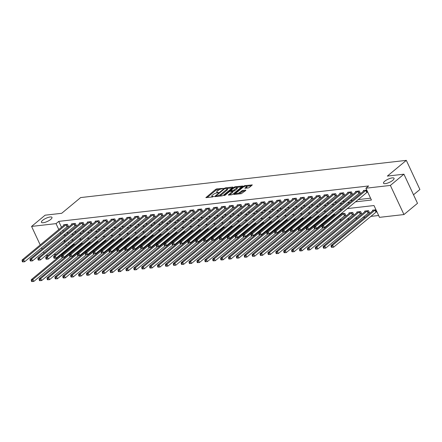 <?xml version="1.0" encoding="UTF-8"?>
<svg xmlns="http://www.w3.org/2000/svg" width="442" height="442" viewBox="0 0 442 442"><rect width="100%" height="100%" fill="white"/><g stroke="black" fill="none" stroke-linecap="round" stroke-linejoin="round"><path stroke-width="0.66" d="M223.437 188.375L216.79 188.867L215.641 189.38L205.878 197.624L212.735 196.933L213.674 196.364L212.63 196.414A2.856 0.845 -25 0 1 211.74 196.209A2.856 0.845 -25 0 1 212.348 195.231L213.143 194.568A2.856 0.845 -25 0 1 216.829 192.933L218.486 192.474L217.575 192.314A2.856 0.845 -25 0 1 216.69 192.11A2.856 0.845 -25 0 1 217.293 191.132L218.094 190.469A2.856 0.845 -25 0 1 221.779 188.833L223.437 188.375M384.744 181.226A5.818 1.718 -25 0 0 383.512 183.226A5.818 1.718 -25 0 0 387.28 183.198A5.818 1.718 -25 0 0 392.822 180.303A5.818 1.718 -25 0 0 394.06 178.303A5.818 1.718 -25 0 0 390.286 178.33A5.818 1.718 -25 0 0 384.744 181.226M42.675 220.309A5.818 1.718 -25 0 0 41.438 222.309A5.818 1.718 -25 0 0 45.211 222.282A5.818 1.718 -25 0 0 50.753 219.387A5.818 1.718 -25 0 0 51.985 217.392A5.818 1.718 -25 0 0 48.217 217.42A5.818 1.718 -25 0 0 42.675 220.309M248.26 187.955L249.41 187.441L252.288 184.905L244.697 185.679L243.548 186.192L233.785 194.436L241.371 193.662L245.769 190.463L245.68 190.093L242.553 190.447L239.791 192.292A2.387 0.707 -25 0 1 237.52 193.48A2.387 0.707 -25 0 1 235.973 193.491A2.387 0.707 -25 0 1 236.476 192.673L242.78 187.447A2.387 0.707 -25 0 1 245.056 186.259A2.387 0.707 -25 0 1 246.603 186.248A2.387 0.707 -25 0 1 246.095 187.071L244.851 188.248L248.26 187.955M40.222 244.962L31.575 226.42L45.123 215.188L61.692 213.298L80.654 197.574L406.32 160.363L387.352 176.087L403.922 174.192L390.374 185.425L403.955 214.552L379.496 217.348L373.993 205.536L347.208 208.596M31.575 226.42L56.035 223.63L58.803 229.564M355.329 201.867L371.424 200.027L365.915 188.22L368.628 185.972L58.742 221.381L56.035 223.63M365.915 188.22L390.374 185.425M232.829 187.414L232.741 187.043L225.431 187.883L224.282 188.391L214.519 196.635L222.105 195.867L223.254 195.353L232.829 187.414M235.067 186.778L242.652 186.01L232.89 194.253L231.741 194.762L228.332 195.06L232.597 191.226L230.243 191.397L229.089 191.911L225.05 195.265L224.05 195.574L233.917 187.292L235.067 186.778L235.354 187.397M58.742 221.381L61.51 227.315M62.808 230.1L63.405 231.381M66.14 232.973L68.637 232.685M74.029 232.072L76.521 231.785M81.919 231.172L84.411 230.884M89.809 230.271L92.301 229.984M97.699 229.365L100.19 229.083M105.588 228.464L108.08 228.183M113.478 227.564L115.97 227.276M121.362 226.663L123.859 226.376M129.252 225.763L131.749 225.475M137.142 224.862L139.639 224.575M145.031 223.956L147.523 223.674M152.921 223.055L155.413 222.774M160.811 222.155L163.302 221.873M168.7 221.254L171.192 220.967M176.59 220.354L179.082 220.066M184.48 219.453L186.972 219.166M192.364 218.552L194.861 218.265M200.254 217.646L202.751 217.365M208.143 216.746L210.641 216.464M216.033 215.845L218.53 215.558M223.923 214.945L226.415 214.657M231.812 214.044L234.304 213.757M239.702 213.143L242.194 212.856M247.592 212.237L250.084 211.956M255.482 211.337L257.973 211.055M263.366 210.436L265.863 210.154M271.255 209.536L273.753 209.248M279.145 208.635L281.642 208.348M287.035 207.734L289.532 207.447M294.924 206.834L297.416 206.547M302.814 205.928L305.306 205.646M310.704 205.027L313.196 204.745M318.594 204.127L321.085 203.839M326.483 203.226L328.975 202.939M334.373 202.325L336.865 202.038M342.257 201.425L344.754 201.138M350.147 200.519L352.644 200.237M358.037 199.618L370.567 198.187M67.317 226.415L68.344 226.293L67.427 224.326L63.642 224.757L63.908 225.332M75.206 225.508L76.234 225.392L75.317 223.425L71.532 223.856L71.797 224.425M83.096 224.608L84.124 224.492L83.206 222.525L79.422 222.956L79.687 223.525M90.986 223.707L92.013 223.591L91.096 221.624L87.306 222.055L87.577 222.624M98.875 222.807L99.903 222.691L98.986 220.724L95.196 221.155L95.461 221.724M106.765 221.906L107.793 221.79L106.876 219.818L103.085 220.254L103.351 220.823M114.655 221.006L115.682 220.884L114.765 218.917L110.975 219.354L111.24 219.923M122.544 220.099L123.572 219.983L122.649 218.017L118.865 218.447L119.13 219.017M130.434 219.199L131.456 219.083L130.539 217.116L126.755 217.547L127.02 218.116M138.318 218.298L139.346 218.182L138.429 216.215L134.644 216.646L134.909 217.215M146.208 217.398L147.236 217.282L146.319 215.315L142.534 215.746L142.799 216.315M154.098 216.497L155.125 216.381L154.208 214.409L150.424 214.845L150.689 215.414M161.987 215.597L163.015 215.475L162.098 213.508L158.308 213.945L158.579 214.514M169.877 214.696L170.905 214.574L169.988 212.608L166.198 213.038L166.463 213.613M177.767 213.79L178.795 213.674L177.877 211.707L174.087 212.138L174.352 212.707M185.657 212.889L186.684 212.773L185.767 210.806L181.977 211.237L182.242 211.806M193.546 211.989L194.574 211.873L193.651 209.906L189.867 210.337L190.132 210.906M201.436 211.088L202.458 210.972L201.541 209.005L197.756 209.436L198.022 210.005M209.32 210.188L210.348 210.072L209.431 208.099L205.646 208.536L205.911 209.105M217.21 209.287L218.237 209.165L217.32 207.199L213.536 207.635L213.801 208.204M225.1 208.386L226.127 208.265L225.21 206.298L221.425 206.729L221.691 207.298M232.989 207.48L234.017 207.364L233.1 205.397L229.315 205.828L229.58 206.397M240.879 206.58L241.907 206.464L240.989 204.497L237.199 204.928L237.465 205.497M248.769 205.679L249.796 205.563L248.879 203.596L245.089 204.027L245.354 204.596M256.658 204.779L257.686 204.663L256.769 202.69L252.979 203.127L253.244 203.696M264.548 203.878L265.576 203.762L264.653 201.79L260.868 202.226L261.134 202.795M272.438 202.977L273.46 202.856L272.543 200.889L268.758 201.32L269.023 201.895M280.327 202.071L281.35 201.955L280.432 199.988L276.648 200.419L276.913 200.988M288.212 201.171L289.239 201.055L288.322 199.088L284.538 199.519L284.803 200.088M296.101 200.27L297.129 200.154L296.212 198.187L292.427 198.618L292.692 199.187M303.991 199.37L305.019 199.254L304.102 197.287L300.317 197.718L300.582 198.287M311.881 198.469L312.908 198.353L311.991 196.381L308.201 196.817L308.466 197.386M319.77 197.568L320.798 197.447L319.881 195.48L316.091 195.917L316.356 196.486M327.66 196.668L328.688 196.546L327.771 194.579L323.98 195.01L324.246 195.579M335.55 195.762L336.577 195.646L335.655 193.679L331.87 194.11L332.135 194.679M343.44 194.861L344.462 194.745L343.544 192.778L339.76 193.209L340.025 193.778M351.329 193.961L352.351 193.845L351.434 191.878L347.65 192.309L347.915 192.878M359.213 193.06L360.241 192.944L359.324 190.972L355.539 191.408L355.804 191.977M367.103 192.16L367.722 192.088M363.694 191.077L363.429 190.508L366.805 190.121M72.289 250.432L73.4 250.382M80.068 249.62L81.289 249.481M87.958 248.719L89.179 248.581M95.848 247.818L97.069 247.68M103.737 246.918L104.958 246.78M111.622 246.017L112.848 245.879M119.511 245.117L120.738 244.973M127.401 244.216L128.628 244.072M135.291 243.31L136.517 243.172M143.18 242.409L144.401 242.271M151.07 241.509L152.291 241.371M158.96 240.608L160.181 240.47M166.849 239.708L168.07 239.564M174.739 238.807L175.96 238.663M182.629 237.901L183.85 237.763M190.513 237L191.74 236.862M198.403 236.1L199.629 235.962M206.292 235.199L207.519 235.061M214.182 234.299L215.409 234.161M222.072 233.398L223.293 233.254M229.962 232.498L231.183 232.354M237.851 231.591L239.072 231.453M245.741 230.691L246.962 230.553M253.631 229.79L254.852 229.652M261.515 228.89L262.741 228.752M269.405 227.989L270.631 227.845M277.294 227.089L278.521 226.945M285.184 226.182L286.41 226.044M293.074 225.282L294.295 225.144M300.963 224.381L302.184 224.243M308.853 223.481L310.074 223.343M316.743 222.58L317.964 222.442M324.632 221.68L325.853 221.536M332.517 220.779L333.743 220.635M339.136 220.022L341.633 219.735M347.025 219.121L349.523 218.834M354.915 218.215L357.412 217.934M362.805 217.315L365.296 217.033M370.694 216.414L378.639 215.508M68.493 242.299L69.096 243.586M70.394 246.365L70.687 246.995M73.085 245.006L72.82 244.437L75.195 244.166M80.974 244.106L80.709 243.536L83.079 243.266M88.864 243.205L88.599 242.636L90.969 242.365M96.748 242.304L96.483 241.735L98.859 241.465M104.638 241.404L104.373 240.835L106.749 240.564M112.528 240.503L112.262 239.934L114.638 239.663M120.417 239.603L120.152 239.028L122.528 238.757M128.307 238.697L128.042 238.127L130.418 237.857M136.197 237.796L135.932 237.227L138.307 236.956M144.086 236.895L143.821 236.326L146.197 236.056M151.976 235.995L151.711 235.426L154.087 235.155M159.866 235.094L159.601 234.525L161.971 234.254M167.756 234.194L167.485 233.625L169.861 233.348M175.64 233.288L175.375 232.719L177.75 232.448M183.529 232.387L183.264 231.818L185.64 231.547M191.419 231.486L191.154 230.917L193.53 230.647M199.309 230.586L199.044 230.017L201.419 229.746M207.199 229.685L206.933 229.116L209.309 228.845M215.088 228.785L214.823 228.216L217.199 227.945M222.978 227.884L222.713 227.31L225.088 227.039M230.868 226.978L230.602 226.409L232.973 226.138M238.757 226.077L238.487 225.508L240.862 225.238M246.642 225.177L246.376 224.608L248.752 224.337M254.531 224.276L254.266 223.707L256.642 223.437M262.421 223.376L262.156 222.807L264.531 222.536M270.311 222.475L270.045 221.906L272.421 221.63M278.2 221.569L277.935 221L280.311 220.729M286.09 220.668L285.825 220.099L288.201 219.829M293.98 219.768L293.715 219.199L296.09 218.928M301.869 218.867L301.604 218.298L303.974 218.028M309.759 217.967L309.488 217.398L311.864 217.127M317.643 217.066L317.378 216.497L319.754 216.226M325.533 216.166L325.268 215.591L327.644 215.32M333.423 215.26L333.157 214.69L335.533 214.42M344.727 215.442L345.754 215.326L344.832 213.359L341.047 213.79L341.312 214.359M352.617 214.541L353.639 214.425L352.722 212.458L348.937 212.889L349.202 213.458M360.506 213.641L361.528 213.525L360.611 211.558L356.827 211.989L357.092 212.558M368.39 212.74L369.418 212.624L368.501 210.652L364.716 211.088L364.981 211.657M376.28 211.84L376.899 211.768M372.871 210.757L372.606 210.188L375.982 209.801M413.519 194.778L419.9 189.491L406.32 160.363M44.018 253.1L43.415 251.813M42.117 249.034L41.52 247.747M403.922 174.192L417.502 203.32L403.955 214.552M72.322 250.509L69.471 252.769M62.803 253.531L61.582 253.669M56.184 254.288L53.692 254.57M48.294 255.189L45.802 255.476M65.692 240.763L64.107 240.945L64.488 241.763M65.786 244.542L66.388 245.829M67.681 248.614L67.98 249.244M341.815 209.215L339.318 209.497M333.925 210.116L331.428 210.403M326.036 211.016L323.544 211.304M318.146 211.917L315.654 212.204M310.256 212.817L307.765 213.105M302.367 213.724L299.875 214.005M294.477 214.624L291.985 214.906M286.587 215.525L284.096 215.806M278.703 216.425L276.206 216.713M270.813 217.326L268.316 217.613M262.924 218.226L260.426 218.514M255.034 219.133L252.542 219.414M247.144 220.033L244.653 220.315M239.255 220.934L236.763 221.215M231.365 221.834L228.873 222.122M223.475 222.735L220.983 223.022M215.585 223.635L213.094 223.923M207.701 224.536L205.204 224.823M199.812 225.442L197.314 225.724M191.922 226.343L189.425 226.624M184.032 227.243L181.535 227.525M176.143 228.144L173.651 228.431M168.253 229.044L165.761 229.332M160.363 229.945L157.871 230.232M152.473 230.851L149.982 231.133M144.584 231.752L142.092 232.033M136.694 232.652L134.202 232.934M128.81 233.553L126.313 233.84M120.92 234.453L118.423 234.741M113.03 235.354L110.533 235.641M105.141 236.255L102.649 236.542M97.251 237.161L94.759 237.442M89.361 238.061L86.87 238.343M81.472 238.962L78.98 239.244M73.582 239.862L71.09 240.15M63.433 235.221L65.924 234.934M71.322 234.315L73.814 234.033M79.212 233.415L81.704 233.133M87.096 232.514L89.593 232.232M94.986 231.614L97.483 231.326M102.875 230.713L105.373 230.426M110.765 229.812L113.263 229.525M118.655 228.906L121.147 228.625M126.545 228.006L129.036 227.724M134.434 227.105L136.926 226.823M142.324 226.205L144.816 225.917M150.214 225.304L152.705 225.017M158.103 224.403L160.595 224.116M165.988 223.503L168.485 223.216M173.877 222.597L176.375 222.315M181.767 221.696L184.264 221.414M189.657 220.796L192.148 220.514M197.546 219.895L200.038 219.608M205.436 218.994L207.928 218.707M213.326 218.094L215.818 217.807M221.215 217.188L223.707 216.906M229.105 216.287L231.597 216.005M236.989 215.387L239.487 215.105M244.879 214.486L247.376 214.199M252.769 213.585L255.266 213.298M260.658 212.685L263.15 212.398M268.548 211.784L271.04 211.497M276.438 210.878L278.93 210.596M284.328 209.978L286.819 209.696M292.217 209.077L294.709 208.795M300.107 208.176L302.599 207.889M307.991 207.276L310.488 206.989M315.881 206.375L318.378 206.088M323.771 205.469L326.268 205.187M331.66 204.569L334.152 204.287M339.55 203.668L342.042 203.386M347.44 202.767L349.931 202.48M60.095 232.343L60.698 233.63M217.055 192.9A2.856 0.845 -25 0 0 217.061 192.905L216.69 192.11M212.11 196.999A2.856 0.845 -25 0 0 212.11 197.005L211.74 196.209M220.066 189.325L216.005 190.165L207.06 197.585M216.149 196.226L215.702 196.596M232.205 187.938L227.149 188.513A2.856 0.845 -25 0 0 226.265 188.32L224.564 188.778L216.16 195.745L217.121 195.9A2.856 0.845 -25 0 0 220.807 194.265L226.547 189.502A2.856 0.845 -25 0 0 227.155 188.524L227.519 189.309A2.856 0.845 -25 0 1 226.917 190.292L221.171 195.055L220.807 194.265M219.199 196.198A2.856 0.845 -25 0 0 221.171 195.055M230.989 191.314L230.901 190.414L233.122 188.568A2.387 0.707 -25 0 1 235.393 187.386A2.387 0.707 -25 0 1 236.94 187.375L237.31 188.159A2.387 0.707 -25 0 1 236.802 188.977L236.437 188.193A2.387 0.707 -25 0 0 236.94 187.375L241.835 186.833M229.52 195.016L232.774 192.32L232.597 191.226M230.282 191.397L230.818 190.95M230.707 190.717L233.061 190.546L236.437 188.193M236.802 188.977L234.58 190.822L232.685 191.419M246.603 186.248L246.968 187.038A2.387 0.707 -25 0 1 246.459 187.856L246.039 188.209M238.663 193.972A2.387 0.707 -25 0 0 240.161 193.082L239.791 192.292M245.139 190.983L242.918 191.237L240.161 193.082M235.995 193.546L234.967 194.397M251.47 185.734L246.619 186.286M73.847 244.321L31.277 279.67L32.857 279.488L33.774 281.455L62.77 257.415M32.321 281.504L33.774 281.455L31.686 281.576L32.321 281.504L31.951 280.72L31.321 280.792L31.686 281.576M31.951 280.72L32.857 279.488L61.554 255.697M31.321 280.792L31.277 279.67M66.399 224.442L23.68 259.808L22.1 259.99L64.67 224.641M68.162 225.906L24.597 261.78L22.509 261.896L23.144 261.824L22.774 261.04L22.144 261.112L22.509 261.896M22.774 261.04L23.68 259.808L24.597 261.78L23.144 261.824M22.1 259.99L22.144 261.112M81.731 243.42L39.167 278.769L40.741 278.587L41.664 280.554L70.659 256.515M40.211 280.604L41.664 280.554L39.576 280.676L40.211 280.604L39.841 279.814L39.211 279.891L39.576 280.676M39.841 279.814L40.741 278.587L69.444 254.796M39.211 279.891L39.167 278.769M89.621 242.52L47.056 277.869L48.631 277.687L49.548 279.653L78.549 255.614M48.095 279.703L49.548 279.653L47.465 279.775L48.095 279.703L47.73 278.913L47.101 278.985L47.465 279.775M47.73 278.913L48.631 277.687L77.333 253.89M47.101 278.985L47.056 277.869M97.511 241.619L54.946 276.963L56.521 276.786L57.438 278.753L86.439 254.714M55.985 278.803L57.438 278.753L55.355 278.874L55.985 278.803L55.62 278.012L54.99 278.084L55.355 278.874M55.62 278.012L56.521 276.786L85.223 252.99M54.99 278.084L54.946 276.963M74.289 223.542L31.564 258.907L29.99 259.089L72.56 223.74M76.052 225.006L32.487 260.874L30.399 260.995L31.034 260.924L30.664 260.139L30.034 260.211L30.399 260.995M30.664 260.139L31.564 258.907L32.487 260.874L31.034 260.924M29.99 259.089L30.034 260.211M82.179 222.641L39.454 258.006L37.879 258.189L80.444 222.84M83.941 224.1L40.371 259.973L38.288 260.095L38.918 260.023L38.553 259.233L37.924 259.305L38.288 260.095M38.553 259.233L39.454 258.006L40.371 259.973L38.918 260.023M37.879 258.189L37.924 259.305M90.069 221.74L47.344 257.106L45.769 257.288L88.334 221.939M91.831 223.199L48.261 259.073L46.178 259.194L46.808 259.123L46.443 258.332L45.813 258.404L46.178 259.194M46.443 258.332L47.344 257.106L48.261 259.073L46.808 259.123M45.769 257.288L45.813 258.404M105.4 240.719L62.836 276.062L64.41 275.885L65.328 277.852L94.328 253.807M63.875 277.896L65.328 277.852L63.245 277.974L63.875 277.896L63.51 277.112L62.88 277.184L63.245 277.974M63.51 277.112L64.41 275.885L93.113 252.089M62.88 277.184L62.836 276.062M97.958 220.84L55.233 256.205L53.659 256.382L96.223 221.039M99.721 222.298L56.151 258.172L54.068 258.294L54.697 258.222L54.333 257.432L53.703 257.504L54.068 258.294M54.333 257.432L55.233 256.205L56.151 258.172L54.697 258.222M53.659 256.382L53.703 257.504M113.29 239.813L70.72 275.162L72.3 274.985L73.217 276.952L102.218 252.907M71.764 276.996L73.217 276.952L71.134 277.068L71.764 276.996L71.4 276.211L70.764 276.283L71.134 277.068M71.4 276.211L72.3 274.985L100.997 251.189M70.764 276.283L70.72 275.162M121.18 238.912L78.61 274.261L80.19 274.079L81.107 276.051L110.108 252.006M79.654 276.095L81.107 276.051L79.024 276.167L79.654 276.095L79.289 275.311L78.654 275.383L79.024 276.167M79.289 275.311L80.19 274.079L108.887 250.288M78.654 275.383L78.61 274.261M129.07 238.011L86.499 273.36L88.08 273.178L88.997 275.145L117.992 251.106M87.544 275.195L88.997 275.145L86.914 275.267L87.544 275.195L87.173 274.41L86.544 274.482L86.914 275.267M87.173 274.41L88.08 273.178L116.776 249.387M86.544 274.482L86.499 273.36M136.959 237.111L94.389 272.46L95.969 272.278L96.886 274.244L125.882 250.205M95.433 274.294L96.886 274.244L94.803 274.366L95.433 274.294L95.063 273.504L94.433 273.576L94.803 274.366M95.063 273.504L95.969 272.278L124.666 248.481M94.433 273.576L94.389 272.46M144.849 236.21L102.279 271.559L103.859 271.377L104.776 273.344L133.771 249.305M103.323 273.394L104.776 273.344L102.688 273.465L103.323 273.394L102.953 272.603L102.323 272.675L102.688 273.465M102.953 272.603L103.859 271.377L132.556 247.581M102.323 272.675L102.279 271.559M105.848 219.939L63.123 255.305L61.543 255.482L104.113 220.133M107.61 221.398L64.04 257.272L61.957 257.388L62.587 257.316L62.223 256.531L61.587 256.603L61.957 257.388M62.223 256.531L63.123 255.305L64.04 257.272L62.587 257.316M61.543 255.482L61.587 256.603M113.738 219.033L71.013 254.399L69.433 254.581L112.003 219.232M115.5 220.497L71.93 256.371L69.847 256.487L70.477 256.415L70.112 255.631L69.477 255.703L69.847 256.487M70.112 255.631L71.013 254.399L71.93 256.371L70.477 256.415M69.433 254.581L69.477 255.703M121.627 218.133L78.903 253.498L77.322 253.68L119.892 218.331M123.39 219.597L79.82 255.465L77.737 255.587L78.367 255.515L77.996 254.73L77.367 254.802L77.737 255.587M77.996 254.73L78.903 253.498L79.82 255.465L78.367 255.515M77.322 253.68L77.367 254.802M129.512 217.232L86.792 252.597L85.212 252.78L127.782 217.431M131.274 218.691L87.709 254.564L85.626 254.686L86.256 254.614L85.886 253.824L85.256 253.901L85.626 254.686M85.886 253.824L86.792 252.597L87.709 254.564L86.256 254.614M85.212 252.78L85.256 253.901M137.401 216.331L94.682 251.697L93.102 251.879L135.672 216.53M139.164 217.79L95.599 253.664L93.511 253.785L94.146 253.714L93.776 252.923L93.146 252.995L93.511 253.785M93.776 252.923L94.682 251.697L95.599 253.664L94.146 253.714M93.102 251.879L93.146 252.995M152.733 235.31L110.168 270.653L111.743 270.476L112.666 272.443L141.661 248.398M111.213 272.493L112.666 272.443L110.577 272.565L111.213 272.493L110.843 271.703L110.213 271.775L110.577 272.565M110.843 271.703L111.743 270.476L140.445 246.68M110.213 271.775L110.168 270.653M145.291 215.431L102.566 250.796L100.991 250.973L143.562 215.63M147.053 216.889L103.489 252.763L101.4 252.885L102.036 252.813L101.666 252.023L101.036 252.095L101.4 252.885M101.666 252.023L102.566 250.796L103.489 252.763L102.036 252.813M100.991 250.973L101.036 252.095M160.623 234.404L118.058 269.753L119.633 269.576L120.55 271.543L149.551 247.498M119.097 271.587L120.55 271.543L118.467 271.659L119.097 271.587L118.732 270.802L118.102 270.874L118.467 271.659M118.732 270.802L119.633 269.576L148.335 245.78M118.102 270.874L118.058 269.753M153.181 214.53L110.456 249.896L108.881 250.073L151.446 214.729M154.943 215.989L111.373 251.863L109.29 251.984L109.92 251.907L109.555 251.122L108.925 251.194L109.29 251.984M109.555 251.122L110.456 249.896L111.373 251.863L109.92 251.907M108.881 250.073L108.925 251.194M168.512 233.503L125.948 268.852L127.523 268.67L128.44 270.642L157.44 246.597M126.987 270.686L128.44 270.642L126.357 270.758L126.987 270.686L126.622 269.902L125.992 269.974L126.357 270.758M126.622 269.902L127.523 268.67L156.225 244.879M125.992 269.974L125.948 268.852M161.07 213.63L118.345 248.99L116.771 249.172L159.335 213.823M162.833 215.088L119.263 250.962L117.18 251.078L117.81 251.006L117.445 250.222L116.815 250.294L117.18 251.078M117.445 250.222L118.345 248.99L119.263 250.962L117.81 251.006M116.771 249.172L116.815 250.294M176.402 232.602L133.838 267.951L135.412 267.769L136.329 269.736L165.33 245.697M134.876 269.786L136.329 269.736L134.246 269.858L134.876 269.786L134.512 269.001L133.882 269.073L134.246 269.858M134.512 269.001L135.412 267.769L164.115 243.978M133.882 269.073L133.838 267.951M168.96 212.724L126.235 248.089L124.661 248.271L167.225 212.922M170.722 214.188L127.152 250.061L125.069 250.178L125.699 250.106L125.335 249.321L124.705 249.393L125.069 250.178M125.335 249.321L126.235 248.089L127.152 250.061L125.699 250.106M124.661 248.271L124.705 249.393M184.292 231.702L141.722 267.051L143.302 266.869L144.219 268.835L173.22 244.796M142.766 268.885L144.219 268.835L142.136 268.957L142.766 268.885L142.401 268.095L141.766 268.172L142.136 268.957M142.401 268.095L143.302 266.869L171.999 243.078M141.766 268.172L141.722 267.051M176.85 211.823L134.125 247.188L132.545 247.371L175.115 212.022M178.612 213.287L135.042 249.155L132.959 249.277L133.589 249.205L133.224 248.421L132.589 248.492L132.959 249.277M133.224 248.421L134.125 247.188L135.042 249.155L133.589 249.205M132.545 247.371L132.589 248.492M192.182 230.801L149.611 266.15L151.192 265.968L152.109 267.935L181.109 243.896M150.656 267.985L152.109 267.935L150.026 268.056L150.656 267.985L150.291 267.195L149.656 267.266L150.026 268.056M150.291 267.195L151.192 265.968L179.888 242.172M149.656 267.266L149.611 266.15M184.739 210.922L142.015 246.288L140.434 246.47L183.005 211.121M186.502 212.381L142.932 248.255L140.849 248.376L141.479 248.305L141.114 247.514L140.479 247.586L140.849 248.376M141.114 247.514L142.015 246.288L142.932 248.255L141.479 248.305M140.434 246.47L140.479 247.586M200.071 229.901L157.501 265.244L159.081 265.067L159.998 267.034L188.994 242.995M158.545 267.084L159.998 267.034L157.916 267.156L158.545 267.084L158.175 266.294L157.545 266.366L157.916 267.156M158.175 266.294L159.081 265.067L187.778 241.271M157.545 266.366L157.501 265.244M207.961 229L165.391 264.344L166.971 264.167L167.888 266.134L196.883 242.089M166.435 266.178L167.888 266.134L165.805 266.255L166.435 266.178L166.065 265.393L165.435 265.465L165.805 266.255M166.065 265.393L166.971 264.167L195.668 240.371M165.435 265.465L165.391 264.344M215.851 228.094L173.281 263.443L174.861 263.266L175.778 265.233L204.773 241.188M174.325 265.277L175.778 265.233L173.689 265.349L174.325 265.277L173.955 264.493L173.325 264.565L173.689 265.349M173.955 264.493L174.861 263.266L203.558 239.47M173.325 264.565L173.281 263.443M223.74 227.194L181.17 262.542L182.745 262.36L183.668 264.333L212.663 240.288M182.215 264.377L183.668 264.333L181.579 264.449L182.215 264.377L181.844 263.592L181.214 263.664L181.579 264.449M181.844 263.592L182.745 262.36L211.447 238.57M181.214 263.664L181.17 262.542M231.625 226.293L189.06 261.642L190.635 261.46L191.552 263.426L220.552 239.387M190.099 263.476L191.552 263.426L189.469 263.548L190.099 263.476L189.734 262.692L189.104 262.763L189.469 263.548M189.734 262.692L190.635 261.46L219.337 237.669M189.104 262.763L189.06 261.642M239.514 225.392L196.95 260.741L198.524 260.559L199.441 262.526L228.442 238.487M197.988 262.576L199.441 262.526L197.359 262.647L197.988 262.576L197.624 261.786L196.994 261.857L197.359 262.647M197.624 261.786L198.524 260.559L227.227 236.763M196.994 261.857L196.95 260.741M247.404 224.492L204.839 259.841L206.414 259.658L207.331 261.625L236.332 237.586M205.878 261.675L207.331 261.625L205.248 261.747L205.878 261.675L205.513 260.885L204.884 260.957L205.248 261.747M205.513 260.885L206.414 259.658L235.116 235.862M204.884 260.957L204.839 259.841M255.294 223.591L212.724 258.935L214.304 258.758L215.221 260.725L244.222 236.685M213.768 260.774L215.221 260.725L213.138 260.846L213.768 260.774L213.403 259.984L212.768 260.056L213.138 260.846M213.403 259.984L214.304 258.758L243.001 234.962M212.768 260.056L212.724 258.935M263.183 222.685L220.613 258.034L222.193 257.857L223.111 259.824L252.111 235.779M221.657 259.868L223.111 259.824L221.028 259.94L221.657 259.868L221.293 259.084L220.657 259.156L221.028 259.94M221.293 259.084L222.193 257.857L250.89 234.061M220.657 259.156L220.613 258.034M271.073 221.785L228.503 257.133L230.083 256.951L231 258.924L259.995 234.879M229.547 258.968L231 258.924L228.917 259.04L229.547 258.968L229.177 258.183L228.547 258.255L228.917 259.04M229.177 258.183L230.083 256.951L258.78 233.161M228.547 258.255L228.503 257.133M278.963 220.884L236.393 256.233L237.973 256.051L238.89 258.017L267.885 233.978M237.437 258.067L238.89 258.017L236.807 258.139L237.437 258.067L237.067 257.283L236.437 257.355L236.807 258.139M237.067 257.283L237.973 256.051L266.67 232.26M236.437 257.355L236.393 256.233M286.852 219.983L244.282 255.332L245.862 255.15L246.78 257.117L275.775 233.078M245.327 257.167L246.78 257.117L244.691 257.238L245.327 257.167L244.956 256.377L244.327 256.454L244.691 257.238M244.956 256.377L245.862 255.15L274.559 231.359M244.327 256.454L244.282 255.332M294.742 219.083L252.172 254.432L253.747 254.249L254.669 256.216L283.665 232.177M253.216 256.266L254.669 256.216L252.581 256.338L253.216 256.266L252.846 255.476L252.216 255.548L252.581 256.338M252.846 255.476L253.747 254.249L282.449 230.453M252.216 255.548L252.172 254.432M302.626 218.182L260.062 253.526L261.636 253.349L262.554 255.316L291.554 231.276M261.1 255.365L262.554 255.316L260.471 255.437L261.1 255.365L260.736 254.575L260.106 254.647L260.471 255.437M260.736 254.575L261.636 253.349L290.339 229.553M260.106 254.647L260.062 253.526M310.516 217.282L267.951 252.625L269.526 252.448L270.443 254.415L299.444 230.37M268.99 254.459L270.443 254.415L268.36 254.537L268.99 254.459L268.625 253.675L267.996 253.747L268.36 254.537M268.625 253.675L269.526 252.448L298.228 228.652M267.996 253.747L267.951 252.625M318.406 216.376L275.841 251.725L277.416 251.548L278.333 253.515L307.334 229.47M276.88 253.559L278.333 253.515L276.25 253.631L276.88 253.559L276.515 252.774L275.885 252.846L276.25 253.631M276.515 252.774L277.416 251.548L306.118 227.752M275.885 252.846L275.841 251.725M326.295 215.475L283.725 250.824L285.305 250.642L286.223 252.614L315.223 228.569M284.77 252.658L286.223 252.614L284.14 252.73L284.77 252.658L284.405 251.874L283.77 251.946L284.14 252.73M284.405 251.874L285.305 250.642L314.008 226.851M283.77 251.946L283.725 250.824M334.185 214.574L291.615 249.923L293.195 249.741L294.112 251.708L323.113 227.669M292.659 251.758L294.112 251.708L292.029 251.829L292.659 251.758L292.295 250.973L291.659 251.045L292.029 251.829M292.295 250.973L293.195 249.741L321.892 225.95M291.659 251.045L291.615 249.923M192.629 210.022L149.904 245.387L148.324 245.57L190.894 210.221M194.392 211.48L150.821 247.354L148.739 247.476L149.368 247.404L148.998 246.614L148.368 246.686L148.739 247.476M148.998 246.614L149.904 245.387L150.821 247.354L149.368 247.404M148.324 245.57L148.368 246.686M200.519 209.121L157.794 244.487L156.214 244.664L198.784 209.32M202.276 210.58L158.711 246.454L156.628 246.575L157.258 246.503L156.888 245.713L156.258 245.785L156.628 246.575M156.888 245.713L157.794 244.487L158.711 246.454L157.258 246.503M156.214 244.664L156.258 245.785M208.403 208.221L165.684 243.586L164.104 243.763L206.674 208.414M210.165 209.679L166.601 245.553L164.512 245.669L165.148 245.597L164.778 244.813L164.148 244.885L164.512 245.669M164.778 244.813L165.684 243.586L166.601 245.553L165.148 245.597M164.104 243.763L164.148 244.885M216.293 207.315L173.573 242.68L171.993 242.862L214.563 207.513M218.055 208.779L174.491 244.653L172.402 244.769L173.037 244.697L172.667 243.912L172.037 243.984L172.402 244.769M172.667 243.912L173.573 242.68L174.491 244.653L173.037 244.697M171.993 242.862L172.037 243.984M224.182 206.414L181.458 241.78L179.883 241.962L222.448 206.613M225.945 207.878L182.38 243.746L180.292 243.868L180.927 243.796L180.557 243.012L179.927 243.083L180.292 243.868M180.557 243.012L181.458 241.78L182.38 243.746L180.927 243.796M179.883 241.962L179.927 243.083M232.072 205.513L189.347 240.879L187.773 241.061L230.337 205.712M233.835 206.972L190.264 242.846L188.181 242.967L188.811 242.896L188.447 242.105L187.817 242.183L188.181 242.967M188.447 242.105L189.347 240.879L190.264 242.846L188.811 242.896M187.773 241.061L187.817 242.183M239.962 204.613L197.237 239.978L195.662 240.161L238.227 204.812M241.724 206.071L198.154 241.945L196.071 242.067L196.701 241.995L196.336 241.205L195.707 241.277L196.071 242.067M196.336 241.205L197.237 239.978L198.154 241.945L196.701 241.995M195.662 240.161L195.707 241.277M247.852 203.712L205.127 239.078L203.552 239.255L246.117 203.911M249.614 205.171L206.044 241.045L203.961 241.166L204.591 241.094L204.226 240.304L203.596 240.376L203.961 241.166M204.226 240.304L205.127 239.078L206.044 241.045L204.591 241.094M203.552 239.255L203.596 240.376M255.741 202.812L213.016 238.177L211.436 238.354L254.006 203.011M257.504 204.27L213.934 240.144L211.851 240.266L212.48 240.188L212.116 239.404L211.48 239.476L211.851 240.266M212.116 239.404L213.016 238.177L213.934 240.144L212.48 240.188M211.436 238.354L211.48 239.476M263.631 201.911L220.906 237.271L219.326 237.453L261.896 202.105M265.393 203.37L221.823 239.244L219.74 239.36L220.37 239.288L220.005 238.503L219.37 238.575L219.74 239.36M220.005 238.503L220.906 237.271L221.823 239.244L220.37 239.288M219.326 237.453L219.37 238.575M271.521 201.005L228.796 236.371L227.216 236.553L269.786 201.204M273.283 202.469L229.713 238.343L227.63 238.459L228.26 238.387L227.89 237.603L227.26 237.674L227.63 238.459M227.89 237.603L228.796 236.371L229.713 238.343L228.26 238.387M227.216 236.553L227.26 237.674M279.405 200.104L236.685 235.47L235.105 235.652L277.675 200.303M281.167 201.569L237.603 237.437L235.52 237.558L236.15 237.487L235.779 236.702L235.15 236.774L235.52 237.558M235.779 236.702L236.685 235.47L237.603 237.437L236.15 237.487M235.105 235.652L235.15 236.774M287.294 199.204L244.575 234.569L242.995 234.752L285.565 199.403M289.057 200.662L245.492 236.536L243.404 236.658L244.039 236.586L243.669 235.796L243.039 235.868L243.404 236.658M243.669 235.796L244.575 234.569L245.492 236.536L244.039 236.586M242.995 234.752L243.039 235.868M295.184 198.303L252.459 233.669L250.885 233.851L293.449 198.502M296.947 199.762L253.382 235.636L251.294 235.757L251.929 235.685L251.559 234.895L250.929 234.967L251.294 235.757M251.559 234.895L252.459 233.669L253.382 235.636L251.929 235.685M250.885 233.851L250.929 234.967M303.074 197.403L260.349 232.768L258.774 232.945L301.339 197.602M304.836 198.861L261.266 234.735L259.183 234.857L259.813 234.785L259.448 233.995L258.819 234.067L259.183 234.857M259.448 233.995L260.349 232.768L261.266 234.735L259.813 234.785M258.774 232.945L258.819 234.067M310.964 196.502L268.239 231.868L266.664 232.044L309.229 196.696M312.726 197.961L269.156 233.835L267.073 233.951L267.703 233.879L267.338 233.094L266.708 233.166L267.073 233.951M267.338 233.094L268.239 231.868L269.156 233.835L267.703 233.879M266.664 232.044L266.708 233.166M318.853 195.596L276.128 230.962L274.554 231.144L317.118 195.795M320.616 197.06L277.046 232.934L274.963 233.05L275.593 232.978L275.228 232.194L274.598 232.265L274.963 233.05M275.228 232.194L276.128 230.962L277.046 232.934L275.593 232.978M274.554 231.144L274.598 232.265M326.743 194.695L284.018 230.061L282.438 230.243L325.008 194.894M328.505 196.16L284.935 232.028L282.852 232.149L283.482 232.078L283.118 231.293L282.482 231.365L282.852 232.149M283.118 231.293L284.018 230.061L284.935 232.028L283.482 232.078M282.438 230.243L282.482 231.365M342.075 213.674L299.505 249.023L301.085 248.84L302.002 250.807L345.572 214.934M300.549 250.857L302.002 250.807L299.919 250.929L300.549 250.857L300.184 250.067L299.549 250.139L299.919 250.929M300.184 250.067L301.085 248.84L343.81 213.475M299.549 250.139L299.505 249.023M334.633 193.795L291.908 229.16L290.328 229.343L332.898 193.994M336.395 195.253L292.825 231.127L290.742 231.249L291.372 231.177L291.007 230.387L290.372 230.464L290.742 231.249M291.007 230.387L291.908 229.16L292.825 231.127L291.372 231.177M290.328 229.343L290.372 230.464M349.965 212.773L307.394 248.122L308.975 247.94L309.892 249.907L353.456 214.033M308.439 249.957L309.892 249.907L307.809 250.028L308.439 249.957L308.068 249.166L307.439 249.238L307.809 250.028M308.068 249.166L308.975 247.94L351.699 212.574M307.439 249.238L307.394 248.122M342.522 192.894L299.798 228.26L298.217 228.442L340.788 193.093M344.285 194.353L300.715 230.227L298.632 230.348L299.262 230.276L298.891 229.486L298.262 229.558L298.632 230.348M298.891 229.486L299.798 228.26L300.715 230.227L299.262 230.276M298.217 228.442L298.262 229.558M357.854 211.873L315.284 247.216L316.864 247.039L317.781 249.006L361.346 213.132M316.328 249.056L317.781 249.006L315.693 249.128L316.328 249.056L315.958 248.266L315.328 248.338L315.693 249.128M315.958 248.266L316.864 247.039L359.584 211.674M315.328 248.338L315.284 247.216M350.407 191.994L307.687 227.359L306.107 227.536L348.677 192.193M352.169 193.452L308.604 229.326L306.521 229.448L307.151 229.376L306.781 228.586L306.151 228.658L306.521 229.448M306.781 228.586L307.687 227.359L308.604 229.326L307.151 229.376M306.107 227.536L306.151 228.658M365.744 210.967L323.174 246.316L324.754 246.139L325.671 248.106L369.236 212.232M324.218 248.15L325.671 248.106L323.583 248.222L324.218 248.15L323.848 247.365L323.218 247.437L323.583 248.222M323.848 247.365L324.754 246.139L367.473 210.773M323.218 247.437L323.174 246.316M358.296 191.093L315.577 226.459L313.997 226.635L356.567 191.292M360.059 192.552L316.494 228.426L314.406 228.547L315.041 228.47L314.671 227.685L314.041 227.757L314.406 228.547M314.671 227.685L315.577 226.459L316.494 228.426L315.041 228.47M313.997 226.635L314.041 227.757M373.628 210.066L331.064 245.415L332.638 245.233L333.561 247.205L376.788 211.536M332.108 247.249L333.561 247.205L331.472 247.321L332.108 247.249L331.738 246.465L331.108 246.537L331.472 247.321M331.738 246.465L332.638 245.233L375.363 209.867M331.108 246.537L331.064 245.415M366.186 190.193L323.461 225.553L321.887 225.735L364.451 190.386M367.611 191.856L324.384 227.525L322.295 227.641L322.931 227.569L322.561 226.785L321.931 226.857L322.295 227.641M322.561 226.785L323.461 225.553L324.384 227.525L322.931 227.569M321.887 225.735L321.931 226.857M217.807 192.811L217.575 192.314M212.862 196.911L212.63 196.414M206.232 197.679L206.066 197.32M216.005 190.165L215.641 189.38M217.16 189.657L216.79 188.867M214.878 196.69L214.707 196.331M224.492 188.839L224.282 188.391M225.669 188.386L225.431 187.883M232.89 187.364L232.741 187.043M216.458 196.508L216.221 196.005M217.353 196.408L217.121 195.9M226.917 190.292L226.547 189.502M242.525 186.264L242.376 185.944M228.691 195.11L228.525 194.751M232.774 192.32L232.404 191.53M234.188 187.883L233.917 187.292M231.221 191.287L230.989 190.784M233.431 191.331L233.061 190.546M234.58 190.822L234.216 190.032M245.211 188.303L245.045 187.938M246.459 187.856L246.095 187.071M241.768 191.751L241.398 190.961M242.918 191.237L242.553 190.447M245.829 190.408L245.68 190.093M234.144 194.491L233.973 194.126M243.818 186.778L243.548 186.192M244.978 186.286L244.697 185.679M252.155 185.159L252.012 184.844M66.3 224.503L67.217 226.475M66.051 224.68L66.969 226.647M74.19 223.602L75.107 225.569M73.941 223.774L74.858 225.746M82.079 222.702L82.997 224.669M81.831 222.873L82.748 224.845M89.969 221.801L90.886 223.768M89.72 221.972L90.638 223.939M97.859 220.901L98.776 222.867M97.61 221.072L98.527 223.039M105.749 220L106.666 221.967M105.5 220.171L106.417 222.138M113.633 219.094L114.555 221.066M113.39 219.271L114.307 221.238M121.522 218.193L122.44 220.16M121.274 218.37L122.196 220.337M129.412 217.293L130.329 219.26M129.163 217.464L130.081 219.436M137.302 216.392L138.219 218.359M137.053 216.563L137.97 218.53M145.191 215.492L146.109 217.458M144.943 215.663L145.86 217.63M153.081 214.591L153.998 216.558M152.833 214.762L153.75 216.729M160.971 213.69L161.888 215.657M160.722 213.862L161.639 215.829M168.861 212.784L169.778 214.757M168.612 212.961L169.529 214.928M176.75 211.884L177.667 213.851M176.502 212.055L177.419 214.027M184.634 210.983L185.557 212.95M184.391 211.154L185.308 213.127M192.524 210.083L193.441 212.049M192.276 210.254L193.198 212.221M200.414 209.182L201.331 211.149M200.165 209.353L201.082 211.32M208.304 208.281L209.221 210.248M208.055 208.453L208.972 210.42M216.193 207.375L217.11 209.348M215.945 207.552L216.862 209.519M224.083 206.475L225 208.442M223.834 206.652L224.751 208.618M231.973 205.574L232.89 207.541M231.724 205.745L232.641 207.718M239.862 204.674L240.78 206.641M239.614 204.845L240.531 206.812M247.752 203.773L248.669 205.74M247.503 203.944L248.421 205.911M255.642 202.872L256.559 204.839M255.393 203.044L256.31 205.011M263.526 201.972L264.443 203.939M263.283 202.143L264.2 204.11M271.416 201.066L272.333 203.038M271.167 201.243L272.09 203.209M279.305 200.165L280.222 202.132M279.057 200.337L279.974 202.309M287.195 199.265L288.112 201.232M286.946 199.436L287.864 201.408M295.085 198.364L296.002 200.331M294.836 198.535L295.753 200.502M302.974 197.463L303.892 199.43M302.726 197.635L303.643 199.602M310.864 196.563L311.781 198.53M310.615 196.734L311.533 198.701M318.754 195.657L319.671 197.629M318.505 195.834L319.422 197.801M326.644 194.756L327.561 196.723M326.395 194.933L327.312 196.9M344.379 215.679L343.462 213.707M344.622 215.503L343.705 213.536M334.528 193.856L335.45 195.823M334.285 194.027L335.202 195.999M352.263 214.773L351.346 212.806M352.512 214.602L351.594 212.635M342.417 192.955L343.335 194.922M342.169 193.126L343.091 195.093M360.153 213.873L359.236 211.906M360.401 213.701L359.484 211.735M350.307 192.055L351.224 194.021M350.058 192.226L350.976 194.193M368.042 212.972L367.125 211.005M368.291 212.801L367.374 210.834M358.197 191.154L359.114 193.121M357.948 191.325L358.865 193.292M375.932 212.072L375.015 210.105M376.181 211.9L375.264 209.928M366.087 190.253L367.004 192.22M365.838 190.425L366.755 192.392M216.293 196.53L216.028 195.961M236.321 194.242L235.973 193.491"/></g></svg>
